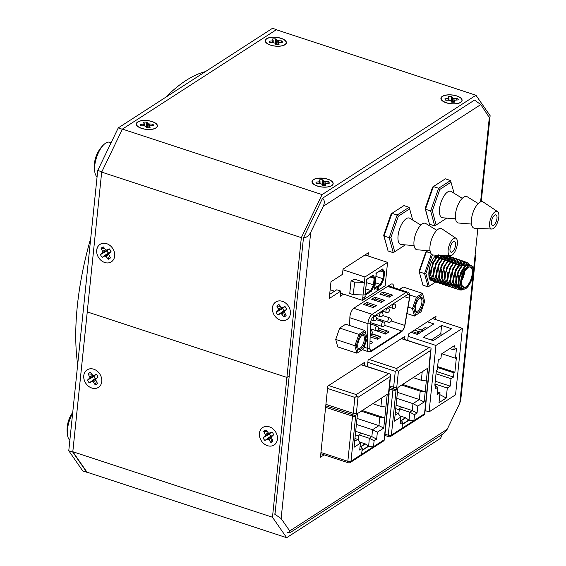 <?xml version="1.0" encoding="UTF-8"?>
<svg xmlns="http://www.w3.org/2000/svg" width="566" height="566" viewBox="0 0 566 566"><rect width="100%" height="100%" fill="white"/><g stroke="black" fill="none" stroke-linecap="round" stroke-linejoin="round"><path stroke-width="0.85" d="M368.02 255.959L368.353 252.776L343.024 269.126L342.487 274.361L330.976 281.79L329.242 298.53L340.753 291.094L336.763 289.785L329.674 294.362M389.719 286.276A6.948 2.915 108.2 0 0 389.684 285.052M322.556 198.284C324.587 199.968 324.827 202.635 323.285 206.279L310.706 232.364L281.132 518.548L289.735 530.958L447.211 429.254L459.79 403.169L460.766 399.851L475.681 255.535M281.132 518.548L274.093 513.737M287.188 532.62L289.912 532.783L289.735 530.958M310.706 232.364C308.788 235.888 306.39 237.692 303.51 237.77M289.912 532.783L443.475 433.62L447.211 429.254M474.598 100.097L480.767 104.583L489.859 118.308L481.242 201.708L490.135 115.712L475.949 95.251L322.082 194.612L301.338 237.628L272.472 517.239L286.658 537.7L440.518 438.339L442.485 434.256M340.753 291.094L340.216 296.322L343.583 294.15M349.661 325.521L349.859 317.59A6.948 2.915 108.2 0 1 354.09 308.038L390.788 284.337A6.948 2.915 108.2 0 1 392.372 283.969A6.948 2.915 108.2 0 1 393.717 287.585M324.134 454.852L320.448 457.236L327.799 386.104L364.638 362.318L364.299 365.572M367.419 366.591L368.091 360.089L404.931 336.296L404.605 339.444M407.718 340.463L408.383 334.067L436.011 316.224L435.664 319.571M87.263 311.923L72.816 451.725L87.001 472.185L286.658 537.7M274.991 514.077L289.219 375.951L286.92 377.437M461.226 395.393L475.709 255.521M72.816 451.725L272.472 517.239M91.65 387.986A10.414 8.398 57.1 0 1 83.768 375.661A10.414 8.398 57.1 0 1 93.885 369.251M269.324 426.821A10.414 8.398 57.1 0 1 277.439 439.216A10.414 8.398 57.1 0 1 267.527 445.697M101.703 172.078L122.419 129.112M276.3 29.736L276.675 29.857M86.994 472.178L82.799 470.997L68.769 450.769L97.741 170.444L101.731 171.76M87.249 311.923L72.766 452.078L86.789 472.313M77.676 364.589A184.028 77.188 -71.8 0 1 90.73 238.293M165.852 97.175A184.028 77.188 -71.8 0 1 205.444 71.606M122.242 129.225L118.252 127.916L272.508 28.3L276.498 29.609M72.766 452.078L68.769 450.769M118.252 127.916L97.741 170.444M408.072 307.105L412.458 308.541L414.475 316.026L421.076 311.76L424.691 301.423L422.852 294.603L417.397 298.126L413.788 308.463L415.628 315.276M406.961 313.557L414.475 316.026L421.076 311.76M409.685 294.985L416.42 297.2L412.458 308.541L413.788 308.463M422.852 294.603L422.406 293.337L403.233 287.047L399.469 289.474M422.406 293.337L416.42 297.2L417.397 298.126M415.345 307.451A7.825 3.283 108.2 0 0 415.635 311.059A7.825 3.283 108.2 0 0 422.356 305.965A7.825 3.283 108.2 0 0 419.958 297.879A7.825 3.283 108.2 0 0 415.345 307.451M415.465 310.508A6.898 2.894 108.2 0 0 416.286 311.236A6.898 2.894 108.2 0 0 421.189 305.583A6.898 2.894 108.2 0 0 420.588 298.126A6.898 2.894 108.2 0 0 419.498 298.218M391.177 320.964L404.732 325.415A1.854 0.559 -170.2 0 0 404.959 325.202L409.628 298.056A1.854 0.559 -170.2 0 1 409.402 298.261A5.094 2.137 108.2 0 0 408.546 294.405A5.094 2.137 108.2 0 0 407.435 294.638L373.546 316.528A5.094 2.137 108.2 0 0 370.497 323.391L369.824 347.956A5.094 2.137 108.2 0 0 370.808 350.531A5.094 2.137 108.2 0 0 371.926 350.297L401.818 330.997A5.094 2.137 108.2 0 0 404.732 325.415L409.402 298.261L404.379 296.612M374.31 316.033L375.053 316.274A2.314 0.969 -71.8 0 0 374.607 316.344L374.084 316.175M371.239 319.896L373.61 320.674A2.314 0.969 -71.8 0 1 373.256 318.757A2.314 0.969 -71.8 0 1 374.487 316.422L373.97 316.252M380.692 311.916L381.427 312.156A2.314 0.969 -71.8 0 0 380.982 312.227L380.465 312.057M375.69 315.142L379.984 316.557A2.314 0.969 -71.8 0 1 379.63 314.639A2.314 0.969 -71.8 0 1 380.868 312.305L380.352 312.135M387.066 307.798L387.809 308.038A2.314 0.969 -71.8 0 0 387.363 308.109L386.84 307.939M382.064 311.024L386.366 312.439A2.314 0.969 -71.8 0 1 386.005 310.522A2.314 0.969 -71.8 0 1 387.243 308.187L386.727 308.017M393.448 303.673L394.184 303.921A2.314 0.969 -71.8 0 0 393.738 303.992L393.221 303.822M388.439 306.906L392.74 308.321A2.314 0.969 -71.8 0 1 392.387 306.404A2.314 0.969 -71.8 0 1 393.625 304.069L393.101 303.9M370.553 322.641L381.951 326.377A2.314 0.969 -71.8 0 1 381.604 324.403A2.314 0.969 -71.8 0 1 382.885 322.089A2.314 0.969 -71.8 0 1 383.394 321.976L376.319 319.663M376.645 318.425L388.326 322.259A2.314 0.969 -71.8 0 1 387.979 320.285A2.314 0.969 -71.8 0 1 389.267 317.972A2.314 0.969 -71.8 0 1 389.769 317.859L382.701 315.538M370.008 341.199L372.937 342.253L369.931 344.199M371.685 333.905L380.996 337.046L377.543 339.275L370.129 336.848M378.067 329.787L379.744 328.697L388.099 331.223L389.054 331.846L385.602 334.074L375.866 330.572M378.902 336.275L377.041 337.47L377.543 339.275M386.96 331.068L385.099 332.27L385.602 334.074M379.744 328.697L379.411 328.372L378.541 328.832M379.751 294.051L389.309 297.192L379.751 294.051L382.956 291.985L383.458 293.789L390.165 295.99M382.163 294.624L383.458 293.789M382.956 291.985L392.514 295.119L388.87 296.825M363.634 304.458L373.192 307.6L363.634 304.458L366.846 302.393L367.341 304.197L374.055 306.397M366.046 305.032L367.341 304.197M366.846 302.393L376.397 305.527L372.753 307.239M371.692 299.258L381.251 302.393L371.692 299.258L374.904 297.185L375.4 298.99L382.107 301.197M374.105 299.831L375.4 298.99M374.904 297.185L384.455 300.32L380.812 302.032M325.917 404.357L353.226 413.322A2.314 0.969 5.9 0 0 356.375 413.237L358.016 397.332L390.25 376.517L390.653 375.138L390.632 374.324L389.889 373.963L360.903 364.73M356.375 413.237A4.627 1.939 -71.8 0 1 355.653 416.038L352.866 414.729A2.314 0.969 -71.8 0 0 353.226 413.322L354.868 397.424L356.771 396.193L356.233 394.587L328.669 385.545M389.542 385.892L393.632 387.229A2.314 0.969 5.9 0 0 396.78 387.144L398.422 371.239L430.655 350.425L431.059 349.045L431.037 348.231L430.294 347.871L401.308 338.638M396.78 387.144A4.627 1.939 -71.8 0 1 396.058 389.946L393.271 388.63A2.314 0.969 -71.8 0 0 393.632 387.229L395.273 371.331L397.176 370.093L396.639 368.494L369.074 359.452M361.617 454.357L384.137 439.817A2.314 1.868 57.1 0 1 383.394 441.105L350.241 462.521A2.314 1.868 -122.9 0 0 350.984 461.226L361.617 454.357L362.233 448.421L360.153 445.654M358.016 397.332L356.771 396.193M402.023 428.264L424.542 413.725A2.314 1.868 57.1 0 1 423.8 415.012L390.646 436.421A2.314 1.868 -122.9 0 0 391.389 435.134L402.023 428.264L402.638 422.328L400.558 419.562M398.422 371.239L397.176 370.093M340.541 293.153L362.523 300.369L385.156 285.752L387.568 262.369L364.971 254.955M362.014 450.543L368.664 446.249L373.468 446.892M362.233 448.421L359.7 450.055L360.415 443.15L354.04 447.267L357.521 413.548L387.222 394.368L383.734 428.087L377.359 432.205L376.645 439.11L374.112 440.744L373.496 446.687M368.664 446.249L369.315 438.275L374.112 440.744M389.047 393.936A2.314 0.969 -174.1 0 1 389.111 394.212A2.314 0.969 -174.1 0 1 388.807 394.629A2.314 1.896 -22.9 0 0 388.941 393.08L390.653 375.138M402.419 424.45L409.069 420.156L413.873 420.8M402.638 422.328L400.105 423.962L400.82 417.057L394.445 421.175L397.926 387.455L427.627 368.275L424.146 401.994L417.765 406.112L417.05 413.017L414.517 414.652L413.909 420.595M409.069 420.156L409.72 412.182L414.517 414.652M429.452 367.843A2.314 0.969 -174.1 0 1 429.516 368.119A2.314 0.969 -174.1 0 1 429.212 368.537A2.314 1.896 -22.9 0 0 429.346 366.987L431.059 349.045M425.13 410.598L429.078 411.892L455.559 394.792L462.422 328.351L432.459 318.524M429.078 411.892L435.947 345.451L408.15 336.331M436.025 373.779L450.989 378.689L450.218 386.139L447.282 388.028L446.256 397.997L439.004 402.681L440.03 392.712L437.094 394.608L437.865 387.165L435.579 386.415M435.254 381.229L450.218 386.139M330.155 289.742L334.577 291.193M362.523 300.369L364.936 276.986L387.568 262.369M365.643 296.308L363.832 297.475L363.98 298.494L365.643 296.308M378.421 289.764L378.866 287.167L378.477 289.219L377.706 287.988L376.949 289.368L377.083 290.5L377.515 288.427L378.421 289.764M364.936 276.986L342.961 269.777M368.494 446.213A0.927 0.743 57.1 0 1 368.374 446.135L365.325 443.935A0.927 0.743 57.1 0 0 365.063 443.801L359.544 441.989M360.415 443.15L357.599 439.4L354.656 441.303M372.775 403.7L380.932 406.374L385.913 407.046M380.932 406.374L381.809 397.863M362.219 410.513L384.788 417.92L379.807 417.248L378.937 425.618L383.734 428.087M355.681 431.334L361.469 433.231L358.936 434.872L369.315 438.275L371.848 436.641L372.562 429.736L378.937 425.618L357.019 418.423M356.396 424.429L372.562 429.736L377.359 432.205M361.469 433.231L371.848 436.641L376.645 439.11M358.936 434.872L358.391 440.1L358.03 439.98M408.9 420.121A0.927 0.743 57.1 0 1 408.779 420.043L405.73 417.842A0.927 0.743 57.1 0 0 405.475 417.708L399.95 415.897M400.82 417.057L398.004 413.307L395.061 415.211M413.18 377.607L421.337 380.281L426.318 380.953M421.337 380.281L422.215 371.77M402.624 384.42L425.193 391.828L420.213 391.156L419.342 399.525L424.146 401.994M396.087 405.242L401.874 407.138L399.341 408.779L409.72 412.182L412.253 410.548L412.968 403.643L419.342 399.525L397.424 392.33M396.801 398.337L412.968 403.643L417.765 406.112M401.874 407.138L412.253 410.548L417.05 413.017M399.341 408.779L398.797 414.008L398.436 413.887M462.422 328.351L435.947 345.451M427.394 321.792L433.797 323.894L417.453 334.449L411.043 332.348M423.205 337.35L441.622 325.45L451.604 328.726L433.188 340.626L423.205 337.35M437.865 387.165L435.332 388.8L435.763 384.618L434.844 385.213L436.358 370.567L437.277 369.973L438.317 359.926L440.964 358.221L441.395 354.033L454.293 345.713L453.854 349.894L456.507 348.182L455.467 358.228L456.387 357.634L454.873 372.272L453.953 372.867L453.522 377.055L450.989 378.689M416.746 332.985L417.637 332.412L419.604 333.056M414.503 330.112L418.897 331.598L419.979 330.898L421.953 331.542M437.384 391.849L440.03 392.712M446.256 397.997L439.832 394.636M434.971 383.989L447.282 388.028M436.273 371.395L453.522 377.055M364.377 282.406L354.486 279.158L351.054 280.934L354.599 282.101L364.377 282.406M351.054 280.934L349.753 293.478L353.304 294.645L363.082 294.943M353.304 294.645L354.599 282.101M366.4 279.47L373.058 275.168L375.06 278.062L374.331 285.13L371.395 291.214L365.035 295.325L366.697 279.271M364.858 294.348L365.035 295.325L364.858 294.348M372.414 275.812L374.154 278.323L373.475 284.917L370.765 290.535L371.395 291.214M366.421 282.604L374.331 285.13M370.419 277.099L374.154 278.323L375.06 278.062M372.308 275.656L373.058 275.168M375.93 273.314L382.588 269.013L384.59 271.906L383.861 278.974L380.932 285.059L374.572 289.162L376.227 273.116M374.395 288.193L374.572 289.162L374.395 288.193M381.944 269.649L383.691 272.168L383.005 278.755L380.302 284.373L380.932 285.059M375.958 276.441L383.861 278.974M379.949 270.944L383.691 272.168L384.59 271.906M381.838 269.501L382.588 269.013M364.285 298.296L363.931 298.176M363.811 297.702L365.254 296.563M365.579 296.902L365.226 296.789M378.477 289.219L377.515 288.044M376.914 290.011L377.267 290.125M355.335 434.745L358.83 435.891M354.939 438.53L357.599 439.4M361.228 411.157L379.807 417.248M395.74 408.652L399.235 409.798M395.344 412.437L398.004 413.307M401.634 385.064L420.213 391.156M427.132 328.195L425.165 327.551L421.394 329.978M431.221 339.975L440.758 333.82L441.622 325.45M440.758 333.82L442.718 334.464M449.85 348.578L453.854 349.894M441.834 353.75L455.467 358.228M437.624 366.612L454.873 372.272M453.953 372.867L437.539 367.483M434.936 384.342L435.763 384.618M365.233 294.101L370.765 290.535L365.77 288.893M374.77 287.945L380.302 284.373L375.308 282.738M428.023 250.667L426.403 251.721L430.768 253.151M431.37 254.07L424.55 273.59L419.356 271.885L426.403 251.721L425.788 252.118L419.088 271.284L422.943 285.186L428.137 286.891L435.947 281.847L428.137 286.891L424.55 273.59L425.88 273.512L429.29 286.148M446.029 260.268L445.732 259.157M445.668 258.924L444.975 256.348M444.933 256.186L444.763 255.549M436.046 255.577L436.308 257.077A14.122 5.922 108.2 0 0 436.096 255.167A14.122 5.922 108.2 0 0 429.481 278.033A14.122 5.922 108.2 0 0 432.735 280.51M429.24 276.42A14.122 5.922 108.2 0 0 430.294 275.274M422.943 285.186L419.088 271.284M432.403 254.849L425.88 273.512M437.638 280.757L439.577 279.088M443.107 259.313A14.122 5.922 108.2 0 0 443.001 258.131M442.966 257.87A14.122 5.922 108.2 0 0 442.272 255.436M435.013 279.505A14.122 5.922 108.2 0 0 436.662 277.991M436.414 281.543L437.497 280.849M436.577 256.943A13.195 5.533 108.2 0 0 436.23 255.167M429.106 276.71A13.195 5.533 108.2 0 0 430.57 275.366M441.791 258.881A13.195 5.533 108.2 0 0 441.176 256.186L441.947 258.931M440.433 255.358L441.077 256.023A13.195 5.533 108.2 0 0 440.744 255.372M429.304 277.51A13.195 5.533 108.2 0 0 431.073 279.257A13.195 5.533 108.2 0 0 432.028 279.371M432.877 279.187A13.195 5.533 108.2 0 0 434.221 278.465M435.113 277.729A13.195 5.533 108.2 0 0 435.756 277.071M388.064 250.979L393.25 252.684L405.327 244.88L393.25 252.684L389.217 237.72L384.024 236.015L388.064 250.979L383.691 235.258L384.024 236.015L391.955 213.325L397.141 215.03L389.217 237.72L390.88 237.614L394.693 251.75M383.691 235.258L391.177 213.828L403.919 205.6L409.105 207.305L409.664 208.889L398.365 216.184L390.88 237.614M412.671 220.04L409.664 208.889M409.105 207.305L397.141 215.03L398.365 216.184M462.196 278.147A9.587 4.019 108.2 0 0 463.674 273.654A9.587 4.019 -71.8 0 1 462.196 278.147A9.587 4.019 108.2 0 0 463.674 273.654A9.587 4.019 -71.8 0 1 462.196 278.147A9.587 4.019 108.2 0 0 463.674 273.654A9.587 4.019 -71.8 0 1 462.196 278.147M460.031 288.462L458.729 289.007C456.507 289.537 454.951 288.32 454.059 285.356L454.257 285.42C456.154 281.826 456.422 277.757 455.085 273.208L455.963 270.067L461.106 262.235L462.677 261.336L464.346 261.266L465.592 262.228L462.677 261.336L464.552 261.336L465.712 262.192L462.882 261.4L465.712 262.192M458.333 289.092L456.812 288.993L454.257 285.42C456.154 281.826 456.422 277.757 455.085 273.208C457.172 266.798 459.769 262.857 462.882 261.4L465.592 262.228M460.137 288.582L458.934 289.077C456.705 289.601 455.149 288.384 454.257 285.42C456.154 281.826 456.422 277.757 455.085 273.208L454.887 273.145C453.012 276.739 452.736 280.814 454.059 285.356L457.017 289.056L458.418 289.176M463.526 289.162L461.75 289.997L457.08 286.346C458.969 282.752 459.245 278.677 457.908 274.135L457.703 274.064C455.828 277.665 455.552 281.741 456.875 286.283L461.75 289.997L463.526 289.162L461.75 289.997L459.833 289.983L457.08 286.346C458.969 282.752 459.245 278.677 457.908 274.135L457.703 274.064C455.828 277.665 455.552 281.741 456.875 286.283L461.552 289.934L463.264 289.134L461.552 289.934L459.627 289.919L457.08 286.346C458.969 282.752 459.245 278.677 457.908 274.135L458.778 270.987L463.922 263.162L465.493 262.256L467.162 262.192L468.598 263.452L465.493 262.256L467.367 262.256L468.754 263.438L465.698 262.327L468.754 263.438M457.293 287.493L455.913 288.08C453.691 288.61 452.128 287.394 451.243 284.429L451.442 284.5C453.331 280.906 453.607 276.831 452.269 272.281L453.147 269.14L458.29 261.315L459.861 260.41L461.531 260.346L462.769 261.301L459.861 260.41L461.736 260.41L462.896 261.266L460.059 260.473L462.896 261.266M455.517 288.172L453.996 288.066L451.442 284.5C453.331 280.906 453.607 276.831 452.269 272.281C454.357 265.871 456.953 261.938 460.059 260.473L462.769 261.301M457.356 287.634L456.118 288.151C453.89 288.674 452.333 287.457 451.442 284.5C453.331 280.906 453.607 276.831 452.269 272.281L452.071 272.218C450.196 275.819 449.92 279.887 451.243 284.429L454.194 288.136L455.602 288.25M465.662 262.334L466.455 264.329M458.998 286.205L457.434 287.408M465.79 262.291L466.568 264.032M459.054 286.41L457.498 287.556M454.477 286.566L453.097 287.16C450.869 287.684 449.312 286.467 448.421 283.509L448.626 283.573C450.515 279.979 450.791 275.911 449.454 271.362L450.331 268.213L455.474 260.388L457.038 259.483L458.715 259.419L459.953 260.374L457.038 259.483L458.913 259.483L460.08 260.339L457.243 259.553L460.08 260.339M452.701 287.245L451.173 287.146L448.626 283.573C450.515 279.979 450.791 275.911 449.454 271.362C451.541 264.945 454.137 261.011 457.243 259.553L459.953 260.374M454.54 286.714L453.302 287.224C451.074 287.754 449.517 286.538 448.626 283.573C450.515 279.979 450.791 275.911 449.454 271.362L449.248 271.291C447.381 274.892 447.105 278.967 448.421 283.509L451.378 287.21L452.786 287.33M462.847 261.407L463.639 263.402M463.681 263.607L463.872 265.008M456.486 284.988L454.618 286.481M462.974 261.365L464.219 264.824M463.844 263.466L464.078 265.079M456.592 285.151L454.682 286.637M451.661 285.646L450.281 286.233C448.053 286.764 446.496 285.547 445.605 282.583L445.81 282.646C447.699 279.052 447.975 274.984 446.638 270.435L447.508 267.293L452.659 259.461L454.222 258.563L455.899 258.492L457.137 259.454L454.222 258.563L456.097 258.563L457.264 259.419L454.427 258.627L457.264 259.419M449.885 286.318L448.357 286.219L445.81 282.646C447.699 279.052 447.975 274.984 446.638 270.435C448.725 264.025 451.321 260.084 454.427 258.627L457.137 259.454M451.725 285.788L450.479 286.304C448.258 286.828 446.701 285.611 445.81 282.646C447.699 279.052 447.975 274.984 446.638 270.435L446.433 270.371C444.558 273.965 444.289 278.04 445.605 282.583L448.562 286.283L449.97 286.403M460.031 260.487L460.823 262.475M460.865 262.681L461.092 264.732M453.699 284.033L451.795 285.561M460.158 260.445L461.403 263.897M461.021 262.539L461.29 264.662M453.755 284.245L452.305 285.434M447.062 285.398L445.541 285.292L442.994 281.726C444.883 278.132 445.159 274.057 443.822 269.508L444.692 266.367L449.836 258.542L451.406 257.636L453.076 257.572L454.321 258.528L451.406 257.636L453.281 257.636L454.441 258.492L451.611 257.7L454.441 258.492M447.147 285.476L445.746 285.363L442.994 281.726C444.883 278.132 445.159 274.057 443.822 269.508C445.902 263.098 448.498 259.164 451.611 257.7L454.321 258.528M457.215 259.561L458.007 261.549M458.05 261.761L458.29 264.294M450.883 283.113L448.98 284.634M448.845 284.719L447.458 285.306C445.237 285.837 443.68 284.62 442.789 281.656L442.994 281.726C444.883 278.132 445.159 274.057 443.822 269.508L443.617 269.444C441.742 273.045 441.466 277.114 442.789 281.656L442.994 281.726C443.878 284.684 445.442 285.901 447.664 285.377C445.442 285.901 443.878 284.684 442.994 281.726M457.342 259.518L458.587 262.978M458.205 261.619L458.488 264.357M450.939 283.318L449.482 284.507M448.909 284.861L447.664 285.377M444.246 284.472L442.725 284.373L440.171 280.8C442.06 277.206 442.336 273.137 440.999 268.588L441.876 265.44L447.02 257.615L448.59 256.709L450.26 256.646L451.505 257.601L448.59 256.709L450.465 256.709L451.626 257.565L448.788 256.78L451.626 257.565M444.331 284.556L442.923 284.436L440.171 280.8C442.06 277.206 442.336 273.137 440.999 268.588C443.086 262.171 445.683 258.238 448.788 256.78L451.505 257.601M454.392 258.634L455.184 260.629L452.489 259.836L455.163 260.65L454.392 258.634L455.184 260.629L452.489 259.836M455.234 260.834L455.467 263.367M448.067 282.186L446.164 283.707M446.022 283.792L444.643 284.387C442.421 284.91 440.864 283.693 439.973 280.736L440.171 280.8C442.06 277.206 442.336 273.137 440.999 268.588L440.801 268.517C438.926 272.119 438.65 276.194 439.973 280.736L440.171 280.8C441.063 283.764 442.619 284.981 444.848 284.45C442.619 284.981 441.063 283.764 440.171 280.8M454.519 258.591L455.764 262.051M455.389 260.693L455.672 263.431M448.123 282.399L446.666 283.587M446.093 283.941L444.848 284.45M441.43 283.545L439.909 283.446L437.355 279.873C439.244 276.279 439.52 272.211 438.183 267.661L439.06 264.52L444.204 256.688L446.468 255.627L445.775 255.79L447.649 255.79L448.81 256.646L445.973 255.853L448.81 256.646M441.515 283.63L440.107 283.509L437.355 279.873C439.244 276.279 439.52 272.211 438.183 267.661C440.27 261.251 442.867 257.311 445.973 255.853L446.468 255.627M451.576 257.714L452.368 259.702M452.411 259.907L452.651 262.44M445.244 281.26L443.348 282.788M443.206 282.873L441.827 283.46C439.605 283.99 438.042 282.774 437.15 279.809L437.355 279.873C439.244 276.279 439.52 272.211 438.183 267.661L437.978 267.598C436.11 271.192 435.834 275.267 437.15 279.809L437.355 279.873C438.247 282.837 439.803 284.054 442.032 283.531C439.803 284.054 438.247 282.837 437.355 279.873M451.703 257.671L452.949 261.124M452.574 259.766L452.857 262.511M445.3 281.472L443.85 282.66M443.27 283.014L442.032 283.531M438.615 282.625L437.086 282.519L434.539 278.953C436.428 275.359 436.704 271.284 435.367 266.735L436.245 263.593L441.855 255.422L436.245 263.593L435.162 266.671C433.294 270.272 433.018 274.34 434.334 278.882L434.539 278.953C436.428 275.359 436.704 271.284 435.367 266.735L436.443 263.657L442.145 255.436L436.443 263.657L435.162 266.671C433.294 270.272 433.018 274.34 434.334 278.882L434.539 278.953C436.428 275.359 436.704 271.284 435.367 266.735L436.443 263.657L442.145 255.436M438.7 282.703L437.292 282.59L434.539 278.953C435.431 281.91 436.987 283.127 439.216 282.604C436.987 283.127 435.431 281.91 434.539 278.953M447.218 255.662L448.682 256.681M448.76 256.787L449.553 258.775M449.595 258.987L449.836 261.52M442.428 280.34L440.532 281.861M440.39 281.946L439.011 282.533C436.782 283.064 435.226 281.847 434.334 278.882L433.613 275.868L435.487 263.784L440.659 256.412L435.487 263.784L433.613 275.868L433.874 277.191M448.888 256.745L449.708 258.648M449.758 258.846L450.041 261.584M442.485 280.545L441.034 281.734M440.454 282.087L439.216 282.604M435.799 281.698L434.271 281.599L431.724 278.026C433.613 274.432 433.889 270.364 432.551 265.815L433.422 262.666L438.091 255.252L433.422 262.666L432.346 265.744C430.471 269.345 430.195 273.42 431.518 277.963L431.724 278.026C433.613 274.432 433.889 270.364 432.551 265.815L433.627 262.737L438.353 255.266L439.124 258.004M435.884 281.783L434.476 281.663L431.724 278.026C433.613 274.432 433.889 270.364 432.551 265.815L432.346 265.744C430.471 269.345 430.195 273.42 431.518 277.963L431.724 278.026C432.615 280.991 434.172 282.208 436.393 281.677C434.172 282.208 432.615 280.991 431.724 278.026M445.944 255.86L446.737 257.855M446.779 258.061L447.02 260.593M439.612 279.413L437.709 280.934M437.575 281.019L436.195 281.613C433.966 282.137 432.41 280.92 431.518 277.963C432.41 280.92 433.966 282.137 436.195 281.613L437.575 281.019L436.195 281.613M446.072 255.818L447.317 259.278M446.935 257.919L447.218 260.657M437.872 280.474L440.221 279.257M432.976 280.771L431.455 280.672L433.061 280.856M443.44 255.492L443.921 256.929M443.963 257.134L444.204 259.667M436.796 278.486L434.893 280.014M434.752 280.099L433.372 280.686M443.61 255.499L444.501 258.351M444.119 256.992L444.402 259.737M436.853 278.698L437.405 278.33M435.686 255.577L435.749 256.893M435.862 255.393L435.954 256.964M457.908 274.135C459.988 267.718 462.585 263.784 465.698 262.327C462.585 263.784 459.988 267.718 457.908 274.135C459.988 267.718 462.585 263.784 465.698 262.327L468.598 263.452M463.292 289.127L459.875 288.257L458.686 282.71A12.7 5.327 -71.8 0 0 462.196 288.78A12.7 5.327 -71.8 0 1 458.686 282.71L459.875 288.257L463.292 289.127L459.875 288.257L458.686 282.71L460.844 272.105L465.691 264.938L460.844 272.105L458.835 281.21L459.153 278.366L466.08 264.612L471.761 265.935L465.351 265.256L459.153 278.366L465.351 265.256L471.761 265.935M459.67 287.945L457.109 286.283M454.463 286.071L456.599 285.186L456.146 283.269L458.028 271.178L463.193 263.813L458.028 271.178L456.146 283.269L456.599 285.186L454.463 286.071L456.599 285.186L456.146 283.269L458.028 271.178L463.193 263.813M463.759 263.537L466.434 264.35M459.04 286.354L457.278 286.997M457.102 287.012L454.293 285.356M458.453 289.07L458.729 289.007C456.507 289.537 454.951 288.32 454.059 285.356L453.331 282.342L455.213 270.251L460.377 262.886L455.213 270.251L453.331 282.342L453.783 284.259L453.331 282.342L455.213 270.251L460.377 262.886M460.943 262.61L463.611 263.423M454.286 286.092L451.477 284.436M451.251 284.457L450.515 281.415L452.39 269.331L457.561 261.959L452.39 269.331L450.515 281.415L450.968 283.333L450.515 281.415L452.39 269.331L457.561 261.959M458.127 261.69L460.795 262.497M453.762 284.274L451.64 285.151M451.47 285.165L448.661 283.509M448.428 283.531L447.699 280.495L449.574 268.404L454.746 261.039L449.574 268.404L447.699 280.495L448.152 282.413L447.699 280.495L449.574 268.404L454.746 261.039M455.312 260.763L457.979 261.57M450.946 283.354L449.135 284.174M448.654 284.238L445.838 282.583M445.612 282.611L444.883 279.569L446.758 267.477L451.923 260.112L446.758 267.477L444.883 279.569L445.329 281.486L444.883 279.569L446.758 267.477L451.923 260.112M448.13 282.427L446.319 283.248M445.838 283.318L443.022 281.663M442.513 280.559L442.06 278.642L443.942 266.558L449.107 259.186L443.942 266.558L442.06 278.642L442.513 280.559L442.06 278.642L443.942 266.558L449.107 259.186M449.673 258.917L452.347 259.723M445.315 281.5L443.503 282.321M443.015 282.392L440.207 280.736M439.697 279.639L439.244 277.722L441.126 265.631L446.291 258.266L441.126 265.631L439.244 277.722L439.697 279.639L439.244 277.722L441.126 265.631L446.291 258.266M446.857 257.99L449.524 258.796M449.623 258.959L450.395 261.704M442.492 280.58L440.688 281.401M440.199 281.465L437.391 279.809M436.881 278.713L436.428 276.795L438.303 264.704L443.475 257.339L438.303 264.704L436.428 276.795L436.881 278.713L436.428 276.795L438.303 264.704L443.475 257.339M444.041 257.063L446.708 257.877M437.384 280.545L434.568 278.889M441.225 256.143L443.893 256.95M436.86 278.727L435.049 279.547M434.568 279.618L431.752 277.963M429.417 277.701L431.242 276.866L430.79 274.949L432.672 262.857L437.836 255.492L432.672 262.857L430.79 274.949L431.242 276.866L429.417 277.701L431.242 276.866L430.79 274.949L432.672 262.857L437.836 255.492M432.233 278.628L434.065 277.793L432.233 278.628L434.065 277.793L433.613 275.868L435.487 263.784L440.659 256.412M431.745 278.691L429.375 277.651M428.901 277.099C429.792 280.064 431.356 281.281 433.577 280.757C431.356 281.281 429.792 280.064 428.901 277.099L430.04 266.14M420.828 225.077L409.834 218.292A13.888 5.823 108.2 0 0 409.303 218.037A13.888 5.823 108.2 0 0 399.44 229.421A13.888 5.823 108.2 0 0 400.643 244.434A13.888 5.823 108.2 0 0 401.223 244.547L414.1 245.594M452.114 252.026A5.554 2.328 108.2 0 0 455.297 246.507A5.554 2.328 108.2 0 0 454.498 241.64A5.554 2.328 108.2 0 0 450.55 246.196A5.554 2.328 108.2 0 0 451.038 252.195A5.554 2.328 108.2 0 0 452.114 252.026M451.675 255.422A9.261 3.884 108.2 0 0 456.861 246.748A9.261 3.884 108.2 0 0 456.062 238.321A9.261 3.884 108.2 0 0 449.079 245.708A9.261 3.884 108.2 0 0 450.331 255.797A9.261 3.884 108.2 0 0 451.675 255.422M436.803 230.32L425.809 223.528A13.888 5.823 108.2 0 0 415.409 234.664A13.888 5.823 108.2 0 0 417.192 249.79L430.068 250.837M456.062 238.321L441.862 228.827A13.888 5.823 108.2 0 0 431.384 239.899A13.888 5.823 108.2 0 0 433.259 255.04L450.331 255.797M365.289 331.775L364.844 330.502L345.677 324.212L339.692 328.075L335.73 339.423L354.896 345.713L356.92 353.198L363.521 348.932L367.129 338.595L365.289 331.775L359.842 335.291L356.226 345.628L358.066 352.448M335.73 339.423L337.746 346.908L356.92 353.198L363.521 348.932M339.692 328.075L358.865 334.365L354.896 345.713L356.226 345.628M364.844 330.502L358.865 334.365L359.842 335.291M357.79 344.623A7.825 3.283 108.2 0 0 358.073 348.231A7.825 3.283 108.2 0 0 364.794 343.137A7.825 3.283 108.2 0 0 362.403 335.044A7.825 3.283 108.2 0 0 357.79 344.623M357.91 347.68A6.898 2.894 108.2 0 0 358.731 348.401A6.898 2.894 108.2 0 0 363.627 342.748A6.898 2.894 108.2 0 0 363.032 335.298A6.898 2.894 108.2 0 0 361.943 335.39M454.116 193.275L450.55 180.54L445.357 178.835L433.393 186.561L425.469 209.25L429.502 224.214L434.695 225.919L446.772 218.122M450.55 180.54L438.586 188.266L433.393 186.561L432.622 187.063L425.137 208.493L425.469 209.25L430.655 210.955L434.695 225.919L446.765 218.122M429.502 224.214L425.137 208.493M451.109 182.125L439.81 189.426L432.318 210.856L436.131 224.985M439.81 189.426L438.586 188.266L430.655 210.955L432.318 210.856M462.273 198.312L451.279 191.527A13.888 5.823 108.2 0 0 450.748 191.28A13.888 5.823 108.2 0 0 440.879 202.656A13.888 5.823 108.2 0 0 442.088 217.669A13.888 5.823 108.2 0 0 442.662 217.783L455.538 218.83M493.552 225.261A5.554 2.328 108.2 0 0 496.743 219.742A5.554 2.328 108.2 0 0 495.943 214.882A5.554 2.328 108.2 0 0 491.995 219.431A5.554 2.328 108.2 0 0 492.477 225.438A5.554 2.328 108.2 0 0 493.552 225.261M493.12 228.664A9.261 3.884 108.2 0 0 498.306 219.983A9.261 3.884 108.2 0 0 497.507 211.564A9.261 3.884 108.2 0 0 490.517 218.943A9.261 3.884 108.2 0 0 491.769 229.039A9.261 3.884 108.2 0 0 493.12 228.664M478.249 203.555L467.254 196.77A13.888 5.823 108.2 0 0 456.854 207.899A13.888 5.823 108.2 0 0 458.637 223.025L471.513 224.072M497.507 211.564L483.307 202.062A13.888 5.823 108.2 0 0 472.822 213.141A13.888 5.823 108.2 0 0 474.704 228.275L491.769 229.039M475.949 95.251L276.293 29.736L122.426 129.098L101.682 172.114L87.235 311.916L286.891 377.43L289.198 375.944L303.461 237.876L322.606 198.178L474.563 100.048M101.682 172.114L301.338 237.628M272.416 307.791A10.414 8.398 57.1 0 1 282.37 301.324A10.414 8.398 57.1 0 1 290.386 313.691A10.414 8.398 57.1 0 1 280.425 320.151A10.414 8.398 57.1 0 1 272.416 307.791M96.715 250.137A10.414 8.398 57.1 0 1 106.677 243.67A10.414 8.398 57.1 0 1 114.686 256.037A10.414 8.398 57.1 0 1 104.731 262.504A10.414 8.398 57.1 0 1 96.715 250.137M122.426 129.098L322.082 194.612M266.621 38.7A10.648 4.45 -174.1 0 1 281.09 38.29A10.648 4.45 -174.1 0 1 285.002 44.721A10.648 4.45 -174.1 0 1 284.988 44.728A10.648 4.45 -174.1 0 1 275.338 46.136A10.648 4.45 -174.1 0 1 266.19 42.775A10.648 4.45 -174.1 0 1 266.621 38.7M442.322 96.354A10.648 4.45 -174.1 0 1 456.79 95.944A10.648 4.45 -174.1 0 1 460.696 102.375A10.648 4.45 -174.1 0 1 460.689 102.382A10.648 4.45 -174.1 0 1 451.031 103.79A10.648 4.45 -174.1 0 1 441.89 100.43A10.648 4.45 -174.1 0 1 442.322 96.354M137.687 121.966A10.648 4.45 -174.1 0 1 152.162 121.556A10.648 4.45 -174.1 0 1 156.067 127.98A10.648 4.45 -174.1 0 1 156.06 127.987A10.648 4.45 -174.1 0 1 146.403 129.402A10.648 4.45 -174.1 0 1 137.255 126.041A10.648 4.45 -174.1 0 1 137.687 121.966M313.387 179.613A10.648 4.45 -174.1 0 1 327.856 179.203A10.648 4.45 -174.1 0 1 331.768 185.634A10.648 4.45 -174.1 0 1 331.754 185.641A10.648 4.45 -174.1 0 1 322.104 187.056A10.648 4.45 -174.1 0 1 312.956 183.688A10.648 4.45 -174.1 0 1 313.387 179.613M83.796 375.675A10.414 8.398 -122.9 0 0 88.438 386.182A10.414 8.398 -122.9 0 0 98.434 387.37A10.414 8.398 -122.9 0 0 99.835 374.069A10.414 8.398 -122.9 0 0 87.129 369.874A10.414 8.398 -122.9 0 0 83.796 375.675M91.628 381.59L89.272 382.857A6.714 5.412 57.1 0 1 87.489 380.104L90.008 377.713L88.133 373.878A6.714 5.412 57.1 0 1 90.348 372.442L93.086 375.711L96.291 374.388A6.714 5.412 57.1 0 1 98.074 377.14L95.562 379.531L97.43 383.366A6.714 5.412 57.1 0 1 95.215 384.802L93.27 382.128L91.628 381.59L95.513 378.293L96.609 378.194M89.272 382.857L95.513 378.293M92.484 381.534L96.517 378.102M93.27 382.128L95.682 380.076M96.354 381.491L95.215 384.802M95.958 378.781L97.989 376.935M93.935 375.654L96.461 374.565M88.133 373.878L91.628 374.197M89.782 376.751L92.654 375.385M90.008 377.713L94.791 375.435L94.211 376.277L87.489 380.104M89.605 378.463L94.211 376.277M94.083 376.369A2.943 2.37 -122.9 0 0 95.378 378.371M69.859 440.27A18.515 7.768 -71.8 0 1 67.694 436.018A18.515 7.768 -71.8 0 1 72.639 413.336M97.076 176.847A18.515 7.768 -71.8 0 1 94.918 172.602A18.515 7.768 -71.8 0 1 104.229 144.231A18.515 7.768 -71.8 0 1 109.712 142.257L111.113 142.717M259.419 433.301A10.414 8.398 -122.9 0 0 264.053 443.815A10.414 8.398 -122.9 0 0 274.05 444.996A10.414 8.398 -122.9 0 0 275.451 431.695A10.414 8.398 -122.9 0 0 262.751 427.5A10.414 8.398 -122.9 0 0 259.419 433.301M267.251 439.216L264.888 440.482A6.714 5.412 57.1 0 1 263.112 437.73L265.624 435.339L263.756 431.504A6.714 5.412 57.1 0 1 265.963 430.068L268.701 433.337L271.913 432.021A6.714 5.412 57.1 0 1 273.689 434.766L271.178 437.157L273.045 440.992A6.714 5.412 57.1 0 1 270.838 442.428L268.885 439.754L267.251 439.216L271.135 435.919L272.225 435.82M264.888 440.482L271.135 435.919M268.1 439.159L272.14 435.728M268.885 439.754L271.305 437.702M271.977 439.117L270.838 442.428M271.581 436.407L273.604 434.561M269.55 433.28L272.076 432.191M263.756 431.504L267.244 431.823M265.397 434.377L268.27 433.011M265.624 435.339L270.414 433.061L269.833 433.903L263.112 437.73M265.221 436.096L269.833 433.903M269.699 433.995A2.943 2.37 -122.9 0 0 271.001 435.997M106.627 243.656A10.414 8.398 -122.9 0 0 100.104 244.356A10.414 8.398 -122.9 0 0 96.772 250.158M104.604 256.073L102.241 257.332A6.714 5.412 57.1 0 1 100.465 254.587L102.977 252.195L101.109 248.361A6.714 5.412 57.1 0 1 103.323 246.925L106.054 250.193L109.266 248.87A6.714 5.412 57.1 0 1 111.042 251.622L108.531 254.014L110.398 257.848A6.714 5.412 57.1 0 1 108.191 259.285L106.238 256.61L104.604 256.073L108.488 252.769L109.578 252.669M102.241 257.332L108.488 252.769M105.453 256.016L109.493 252.585M106.238 256.61L108.658 254.551M109.33 255.974L108.191 259.285M108.934 253.257L110.957 251.417M106.91 250.137L109.429 249.047M101.109 248.361L104.597 248.679M102.75 251.233L105.623 249.868M102.977 252.195L107.766 249.917L107.186 250.759L100.465 254.587M102.573 252.945L107.186 250.759M107.052 250.851A2.943 2.37 -122.9 0 0 108.354 252.853M282.321 301.31A10.414 8.398 -122.9 0 0 275.798 302.003A10.414 8.398 -122.9 0 0 272.465 307.805M280.297 313.727L277.941 314.986A6.714 5.412 57.1 0 1 276.158 312.241L278.677 309.843L276.802 306.015A6.714 5.412 57.1 0 1 279.017 304.572L281.755 307.847L284.96 306.524A6.714 5.412 57.1 0 1 286.743 309.277L284.231 311.668L286.099 315.503A6.714 5.412 57.1 0 1 283.884 316.939L281.939 314.264L280.297 313.727L284.182 310.423L285.278 310.324M277.941 314.986L284.182 310.423M281.153 313.663L285.186 310.239M281.939 314.264L284.351 312.206M285.023 313.628L283.884 316.939M284.627 310.911L286.658 309.064M282.604 307.791L285.123 306.701M276.802 306.015L280.297 306.333M278.451 308.887L281.323 307.522M278.677 309.843L283.46 307.571L282.88 308.413L276.158 312.241M278.274 310.6L282.88 308.413M282.752 308.505A2.943 2.37 -122.9 0 0 284.047 310.508M313.642 179.698A10.414 4.351 5.9 0 0 312.262 181.573A10.414 4.351 5.9 0 0 322.174 186.971A10.414 4.351 5.9 0 0 332.985 183.717A10.414 4.351 5.9 0 0 325.521 178.693A10.414 4.351 5.9 0 0 313.642 179.698M320.023 183.525L316.783 183.518A6.714 2.802 -174.1 0 1 316.061 182.613A6.714 2.802 -174.1 0 1 315.941 182.125L319.847 181.736L319.365 179.91A6.714 2.802 -174.1 0 1 322.514 179.818L324.226 181.608L328.464 181.771A6.714 2.802 -174.1 0 1 329.306 183.172L325.4 183.554L325.882 185.386A6.714 2.802 -174.1 0 1 322.733 185.471L321.658 184.063L320.023 183.525L320.009 181.325M325.238 183.964L324.891 185.485M328.464 181.771L327.572 183.271M325.224 181.764L324.608 185.506M324.226 181.608L323.589 185.514M323.589 181.226L322.889 185.485M322.422 185.068L322.514 179.818M319.847 181.736L319.868 183.525M319.061 181.934L319.082 183.525M316.38 183.115L315.941 182.125M137.863 122.015A10.414 4.351 5.9 0 0 136.484 123.897A10.414 4.351 5.9 0 0 146.396 129.296A10.414 4.351 5.9 0 0 157.207 126.034A10.414 4.351 5.9 0 0 149.742 121.018A10.414 4.351 5.9 0 0 137.863 122.015M144.245 125.85L141.012 125.843A6.714 2.802 -174.1 0 1 140.283 124.937A6.714 2.802 -174.1 0 1 140.163 124.442L144.068 124.053L143.594 122.228A6.714 2.802 -174.1 0 1 146.743 122.143L148.448 123.933L152.686 124.088A6.714 2.802 -174.1 0 1 153.528 125.489L149.622 125.878L150.103 127.704A6.714 2.802 -174.1 0 1 146.955 127.789L145.886 126.388L144.245 125.85L144.231 123.65M149.466 126.282L149.113 127.81M152.686 124.088L151.794 125.595M149.445 124.088L148.837 127.824M148.448 123.933L147.811 127.838M147.811 123.551L147.11 127.803M146.644 127.385L146.743 122.143M144.068 124.053L144.089 125.85M143.283 124.258L143.304 125.843M140.601 125.44L140.163 124.442M442.619 96.404A10.414 4.351 5.9 0 0 441.239 98.286A10.414 4.351 5.9 0 0 451.152 103.684A10.414 4.351 5.9 0 0 461.962 100.423A10.414 4.351 5.9 0 0 454.498 95.406A10.414 4.351 5.9 0 0 442.619 96.404M449.001 100.239L445.767 100.232A6.714 2.802 -174.1 0 1 445.039 99.326A6.714 2.802 -174.1 0 1 444.918 98.831L448.824 98.442L448.343 96.616A6.714 2.802 -174.1 0 1 451.491 96.531L453.203 98.321L457.441 98.477A6.714 2.802 -174.1 0 1 458.283 99.878L454.378 100.267L454.859 102.092A6.714 2.802 -174.1 0 1 451.71 102.177L450.642 100.776L449.001 100.239L448.987 98.038M454.215 100.67L453.868 102.198M457.441 98.477L456.55 99.984M454.201 98.47L453.585 102.213M453.203 98.321L452.567 102.227M452.567 97.939L451.866 102.191M451.399 101.774L451.491 96.531M448.824 98.442L448.845 100.239M448.039 98.647L448.06 100.232M445.357 99.828L444.918 98.831M266.812 38.785A10.414 4.351 5.9 0 0 265.433 40.66A10.414 4.351 5.9 0 0 275.345 46.065A10.414 4.351 5.9 0 0 286.155 42.804A10.414 4.351 5.9 0 0 278.691 37.78A10.414 4.351 5.9 0 0 266.812 38.785M273.194 42.613L269.961 42.606A6.714 2.802 -174.1 0 1 269.232 41.7A6.714 2.802 -174.1 0 1 269.112 41.212L273.017 40.823L272.536 38.997A6.714 2.802 -174.1 0 1 275.684 38.905L277.397 40.702L281.635 40.858A6.714 2.802 -174.1 0 1 282.476 42.259L278.571 42.648L279.052 44.473A6.714 2.802 -174.1 0 1 275.904 44.558L274.835 43.15L273.194 42.613L273.18 40.412M278.408 43.051L278.062 44.58M281.635 40.858L280.743 42.358M278.394 40.851L277.779 44.594M277.397 40.702L276.76 44.601M276.76 40.313L276.059 44.572M275.592 44.155L275.684 38.905M273.017 40.823L273.038 42.613M272.232 41.028L272.253 42.613M269.55 42.202L269.112 41.212M434.532 256.907L436.202 257.452L434.532 256.907M436.407 257.523L439.018 258.379L436.407 257.523M439.223 258.443L441.841 259.306L439.223 258.443M442.039 259.37L444.657 260.226L442.039 259.37M444.855 260.296L447.473 261.152L444.855 260.296M447.678 261.216L450.288 262.079L447.678 261.216M450.494 262.143L453.104 262.999L450.494 262.143M453.309 263.07L455.927 263.926L453.309 263.07M456.125 263.989L458.743 264.853L456.125 263.989M458.948 264.916L460.08 265.291L458.948 264.916M464.615 289.042A12.466 5.228 -71.8 0 1 463.052 289.063A12.466 5.228 -71.8 0 1 461.467 277.29A12.466 5.228 -71.8 0 1 469.264 265.397L467.643 264.86A12.466 5.228 108.2 0 0 459.606 277.743A12.466 5.228 108.2 0 0 462.295 288.632A12.466 5.228 108.2 0 1 459.606 277.743A12.466 5.228 108.2 0 1 467.643 264.86L469.426 265.687A12.233 5.129 108.2 0 0 461.389 279.031A12.233 5.129 108.2 0 0 464.863 288.879A12.233 5.129 108.2 0 0 472.893 275.536A12.233 5.129 108.2 0 0 469.426 265.687A12.233 5.129 108.2 0 0 461.389 279.031A12.233 5.129 108.2 0 0 464.863 288.879L464.615 289.042A12.466 5.228 -71.8 0 1 461.078 278.996A12.466 5.228 -71.8 0 1 469.264 265.397L469.426 265.687A12.233 5.129 108.2 0 0 461.389 279.031A12.233 5.129 108.2 0 0 464.863 288.879L464.615 289.042A12.466 5.228 -71.8 0 1 461.078 278.996A12.466 5.228 -71.8 0 1 469.264 265.397A12.466 5.228 -71.8 0 1 470.827 265.376L469.207 264.838A12.466 5.228 108.2 0 0 467.643 264.86A12.466 5.228 108.2 0 1 469.964 265.27A12.466 5.228 108.2 0 0 467.643 264.86L467.488 264.577A12.7 5.327 -71.8 0 1 469.971 265.093A12.7 5.327 -71.8 0 0 467.488 264.577A12.7 5.327 -71.8 0 1 469.971 265.093M462.089 285.667A10.641 4.464 108.2 0 0 463.625 287.33C460.83 288.073 460.243 272.253 469.037 267.124L469.172 266.968A10.874 4.563 -71.8 0 1 472.263 275.727A10.874 4.563 -71.8 0 1 465.118 287.599A10.874 4.563 -71.8 0 1 462.026 278.84A10.874 4.563 -71.8 0 1 469.172 266.968A10.874 4.563 -71.8 0 1 472.263 275.727A10.874 4.563 -71.8 0 1 465.118 287.599A10.874 4.563 -71.8 0 1 462.026 278.84A10.874 4.563 -71.8 0 1 469.172 266.968A10.874 4.563 -71.8 0 1 472.263 275.727A10.874 4.563 -71.8 0 1 465.118 287.599A10.874 4.563 -71.8 0 1 462.026 278.84A10.874 4.563 -71.8 0 1 469.172 266.968L470.261 267.102A10.641 4.464 108.2 0 0 469.122 267.074A10.641 4.464 108.2 0 1 471.91 275.897A10.641 4.464 108.2 0 1 464.955 287.309A10.641 4.464 108.2 0 0 471.91 275.897A10.641 4.464 108.2 0 0 469.122 267.074M463.625 287.33A10.641 4.464 108.2 0 0 464.955 287.309L462.62 286.545L464.955 287.309A10.641 4.464 108.2 0 0 471.612 277.149A10.641 4.464 108.2 0 0 470.261 267.102M455.156 273.47A10.641 4.464 -71.8 0 1 461.424 264.662A10.641 4.464 -71.8 0 0 455.156 273.47A10.641 4.464 -71.8 0 1 461.424 264.662L461.424 264.662A10.641 4.464 -71.8 0 1 462.486 264.577A10.641 4.464 -71.8 0 0 461.424 264.662L462.203 264.916L461.424 264.662A10.641 4.464 -71.8 0 1 462.486 264.577M455.092 273.229L456.953 269.041L458.715 266.536L461.311 264.662L462.705 264.626A10.641 4.464 -71.8 0 1 463.816 265.447A10.641 4.464 -71.8 0 0 462.705 264.626A10.641 4.464 -71.8 0 1 462.755 264.64L465.167 265.433M464.7 271.588A10.641 4.464 -71.8 0 1 461.799 280.425A10.641 4.464 -71.8 0 0 464.7 271.588A10.641 4.464 -71.8 0 1 461.799 280.425M461.927 279.533A10.407 4.365 108.2 0 0 464.276 272.38A10.407 4.365 108.2 0 1 461.927 279.533A10.407 4.365 108.2 0 0 464.276 272.38M462.408 264.987L464.842 265.787L462.408 264.987M445.81 282.646C446.701 285.611 448.258 286.828 450.479 286.304L450.083 286.389M432.551 265.815L433.627 262.737L438.353 255.266L433.627 262.737L432.551 265.815L433.422 262.666L438.091 255.252M438.183 267.661C440.27 261.251 442.867 257.311 445.973 255.853C442.867 257.311 440.27 261.251 438.183 267.661L437.978 267.598C440.065 261.181 442.662 257.247 445.775 255.79C442.662 257.247 440.065 261.181 437.978 267.598C436.11 271.192 435.834 275.267 437.15 279.809C438.042 282.774 439.605 283.99 441.827 283.46M440.999 268.588C443.086 262.171 445.683 258.238 448.788 256.78C445.683 258.238 443.086 262.171 440.999 268.588L440.801 268.517C442.881 262.108 445.477 258.167 448.59 256.709C445.477 258.167 442.881 262.108 440.801 268.517C438.926 272.119 438.65 276.194 439.973 280.736C440.864 283.693 442.421 284.91 444.643 284.387M443.822 269.508C445.902 263.098 448.498 259.164 451.611 257.7C448.498 259.164 445.902 263.098 443.822 269.508L443.617 269.444C445.704 263.027 448.3 259.094 451.406 257.636C448.3 259.094 445.704 263.027 443.617 269.444C441.742 273.045 441.466 277.114 442.789 281.656C443.68 284.62 445.237 285.837 447.458 285.306M446.638 270.435C448.725 264.025 451.321 260.084 454.427 258.627C451.321 260.084 448.725 264.025 446.638 270.435L446.433 270.371C448.52 263.954 451.116 260.02 454.222 258.563C451.116 260.02 448.52 263.954 446.433 270.371C444.558 273.965 444.289 278.04 445.605 282.583C446.496 285.547 448.053 286.764 450.281 286.233L449.998 286.297M449.454 271.362C451.541 264.945 454.137 261.011 457.243 259.553C454.137 261.011 451.541 264.945 449.454 271.362L449.248 271.291C451.335 264.881 453.932 260.94 457.038 259.483C453.932 260.94 451.335 264.881 449.248 271.291C447.381 274.892 447.105 278.967 448.421 283.509C449.312 286.467 450.869 287.684 453.097 287.16L452.821 287.224M452.269 272.281C454.357 265.871 456.953 261.938 460.059 260.473C456.953 261.938 454.357 265.871 452.269 272.281L452.071 272.218C454.151 265.801 456.748 261.867 459.861 260.41C456.748 261.867 454.151 265.801 452.071 272.218C450.196 275.819 449.92 279.887 451.243 284.429C452.128 287.394 453.691 288.61 455.913 288.08L455.637 288.151M454.887 273.145C456.967 266.728 459.571 262.794 462.677 261.336C459.571 262.794 456.967 266.728 454.887 273.145C453.012 276.739 452.736 280.814 454.059 285.356C452.736 280.814 453.012 276.739 454.887 273.145L455.085 273.208C457.172 266.798 459.769 262.857 462.882 261.4C459.769 262.857 457.172 266.798 455.085 273.208M457.703 274.064C459.79 267.654 462.387 263.714 465.493 262.256C462.387 263.714 459.79 267.654 457.703 274.064C455.828 277.665 455.552 281.741 456.875 286.283L457.08 286.346M462.196 288.78A12.7 5.327 -71.8 0 1 458.686 282.71L460.844 272.105L465.691 264.938M435.962 255.301L436.308 257.077L435.962 255.301M448.626 283.573C449.517 286.538 451.074 287.754 453.302 287.224L452.899 287.309M451.442 284.5C452.333 287.457 453.89 288.674 456.118 288.151L455.722 288.236M454.257 285.42C455.149 288.384 456.705 289.601 458.934 289.077L458.538 289.162M439.011 282.533C436.782 283.064 435.226 281.847 434.334 278.882C433.018 274.34 433.294 270.272 435.162 266.671L436.245 263.593L441.855 255.422M463.717 263.579L464.297 265.15M460.894 262.652L461.559 264.598M458.078 261.733L458.849 264.478M455.262 260.806L456.033 263.551M452.446 259.879L453.21 262.624M446.807 258.032L447.579 260.777M443.992 257.106L444.763 259.851M458.686 282.71L459.153 278.366A12.7 5.327 -71.8 0 1 467.488 264.577A12.7 5.327 -71.8 0 0 459.153 278.366A12.7 5.327 -71.8 0 1 467.488 264.577L467.643 264.86A12.466 5.228 108.2 0 0 459.847 276.76A12.466 5.228 108.2 0 0 461.432 288.526L464.728 289.042C469.716 287.839 477.633 269.996 470.827 265.376A12.466 5.228 -71.8 0 1 472.73 267.598M463.264 289.134L461.552 289.934L456.875 286.283L456.415 284.585M456.55 284.953A10.641 4.464 -71.8 0 1 454.951 283.913A10.641 4.464 -71.8 0 0 456.55 284.953M464.863 288.879A12.233 5.129 108.2 0 0 472.893 275.536A12.233 5.129 108.2 0 0 469.426 265.687A12.233 5.129 108.2 0 1 472.893 275.536A12.233 5.129 108.2 0 1 464.863 288.879M458.835 281.21L459.153 278.366M432.346 265.744C430.471 269.345 430.195 273.42 431.518 277.963M437.978 267.598C436.11 271.192 435.834 275.267 437.15 279.809M440.801 268.517C438.926 272.119 438.65 276.194 439.973 280.736M443.617 269.444C441.742 273.045 441.466 277.114 442.789 281.656M446.433 270.371C444.558 273.965 444.289 278.04 445.605 282.583M449.248 271.291C447.381 274.892 447.105 278.967 448.421 283.509M452.071 272.218C450.196 275.819 449.92 279.887 451.243 284.429M480.767 104.583L323.285 206.279M459.79 403.169L473.07 274.722M473.353 271.963L477.853 228.416M480.591 201.913L489.371 116.992M382.064 312.482L382.305 311.102M380.111 320.901A5.094 2.137 108.2 0 0 380.621 319.733M374.925 325.415L376.298 324.523M370.348 328.782L375.569 330.494A2.314 0.969 -71.8 0 1 375.223 328.528A2.314 0.969 -71.8 0 1 376.51 326.207A2.314 0.969 -71.8 0 1 377.013 326.101L370.482 323.957M409.628 298.056C409.947 294.242 409.239 292.268 407.527 292.12A6.948 2.915 108.2 0 0 406.013 292.445L387.597 286.403M407.435 294.638A1.854 1.493 -122.9 0 0 406.013 292.445L372.124 314.328A6.948 2.915 108.2 0 0 367.964 323.688L349.852 317.745M373.546 316.528A1.854 1.493 -122.9 0 0 372.124 314.328L353.729 308.293M370.497 323.391A1.854 0.976 -178.4 0 1 367.964 323.688L367.292 348.253A6.948 2.915 108.2 0 0 368.636 351.769L371.331 351.33A1.854 1.493 -122.9 0 0 371.926 350.297L370.058 349.682M404.959 325.202C404.35 328.33 403.105 330.601 401.223 332.023A1.854 1.493 -122.9 0 0 401.818 330.997L384.661 325.365M369.824 347.956A1.854 0.976 -178.4 0 1 367.292 348.253L364.115 347.213M370.843 341.475L369.987 342.027M377.041 337.47L370.171 335.221M370.185 334.874L370.539 334.648M385.099 332.27L377.947 329.921M392.514 295.119L389.309 297.192M376.397 305.527L373.192 307.6M384.455 300.32L381.251 302.393M356.233 394.587L388.467 373.772M354.868 397.424L327.558 388.46M325.761 405.836L352.866 414.729A2.314 0.969 108.2 0 0 352.505 416.13L325.613 407.308M320.943 452.489L347.835 461.318A2.314 0.969 -174.1 0 0 350.984 461.226L355.653 416.038A2.314 0.969 -174.1 0 1 352.505 416.13L347.835 461.318A2.314 0.969 108.2 0 0 348.267 462.776L320.809 453.762M396.639 368.494L428.872 347.68M395.273 371.331L367.858 362.332M389.394 387.363L393.271 388.63A2.314 0.969 108.2 0 0 392.91 390.038L389.238 388.835M384.986 434.157L388.241 435.226A2.314 0.969 -174.1 0 0 391.389 435.134L396.058 389.946A2.314 0.969 -174.1 0 1 392.91 390.038L388.241 435.226A2.314 0.969 108.2 0 0 388.672 436.683L384.852 435.424M390.25 376.517L388.609 392.422A4.627 1.939 -71.8 0 0 388.807 394.629L384.137 439.817A2.314 0.969 -174.1 0 0 384.441 439.4L389.111 394.212A2.314 2.314 0 0 0 388.941 393.08M388.609 392.422A2.314 0.969 5.9 0 0 388.913 392.005M430.655 350.425L429.014 366.322A4.627 1.939 -71.8 0 0 429.212 368.537L424.542 413.725A2.314 0.969 -174.1 0 0 424.847 413.307L429.516 368.119A2.314 2.314 0 0 0 429.346 366.987M429.014 366.322A2.314 0.969 5.9 0 0 429.318 365.912M362.049 450.218L368.374 446.135M402.454 424.125L408.779 420.043M360.974 446.744L365.325 443.935M360.825 446.546L365.063 443.801M401.379 420.651L405.73 417.842M401.23 420.446L405.475 417.708M468.924 267.124A10.641 4.464 108.2 0 0 468.032 267.534M460.307 265.221A10.407 4.365 108.2 0 0 455.106 273.272M456.564 285.009L456.118 284.868A10.641 4.464 -71.8 0 1 454.951 283.913M465.903 288.398A12.466 5.228 -71.8 0 1 464.827 288.964M381.088 312.043L381.166 311.604M379.602 319.394L379.114 320.575M374.267 325.195L375.64 324.311M373.61 320.674A2.314 2.314 0 0 0 376.532 319.196A2.314 2.314 0 0 0 375.053 316.274M370.185 334.718A2.314 2.314 0 0 0 370.638 330.219M375.569 330.494A2.314 2.314 0 0 0 378.491 329.016A2.314 2.314 0 0 0 377.013 326.101M379.984 316.557A2.314 2.314 0 0 0 382.906 315.078A2.314 2.314 0 0 0 381.427 312.156M386.366 312.439A2.314 2.314 0 0 0 389.288 310.96A2.314 2.314 0 0 0 387.809 308.038M392.74 308.321A2.314 2.314 0 0 0 395.662 306.843A2.314 2.314 0 0 0 394.184 303.921M381.951 326.377A2.314 2.314 0 0 0 384.866 324.898A2.314 2.314 0 0 0 383.394 321.976M388.326 322.259A2.314 2.314 0 0 0 391.248 320.781A2.314 2.314 0 0 0 389.769 317.859M388.439 285.858L407.527 292.12M371.331 351.33L401.223 332.023M370.015 340.987L371.982 341.631M371.82 333.728L380.041 336.43M379.411 328.372L388.099 331.223M362.332 349.696L368.636 351.769M361.186 364.546L389.889 373.963M401.591 338.454L430.294 347.871M383.394 441.105A2.314 2.314 0 0 0 384.441 439.4M348.267 462.776A2.314 2.314 0 0 0 350.241 462.521M423.8 415.012A2.314 2.314 0 0 0 424.847 413.307M388.672 436.683A2.314 2.314 0 0 0 390.646 436.421M418.55 333.742L412.317 331.527M420.722 332.334L414.461 330.141M423.198 330.742L416.965 328.528M365.148 294.936L366.754 279.427M366.747 279.47L372.753 275.585M374.685 288.78L376.284 273.272M376.277 273.307L382.283 269.43M429.778 275.111L430.974 275.5L429.778 275.111M432.594 276.031L433.789 276.427L432.594 276.031M435.41 276.958L436.513 277.319L435.41 276.958M438.226 277.885L439.329 278.246L438.226 277.885M441.048 278.805L442.237 279.201L441.048 278.805M443.864 279.731L444.968 280.092L443.864 279.731M446.68 280.658L447.784 281.019L446.68 280.658M449.496 281.578L450.6 281.939L449.496 281.578M452.319 282.505L453.416 282.866L452.319 282.505M434.787 256.582L436.443 257.12L434.787 256.582M436.648 257.19L439.258 258.046L436.648 257.19M439.464 258.117L442.074 258.973L439.464 258.117M442.279 259.037L444.897 259.893L442.279 259.037M445.095 259.964L447.713 260.82L445.095 259.964M447.911 260.891L450.529 261.747L447.911 260.891M450.734 261.81L453.345 262.666L450.734 261.81M453.55 262.737L456.161 263.593L453.55 262.737M456.366 263.664L458.984 264.52L456.366 263.664M459.182 264.584L460.498 265.015L459.182 264.584M459.054 286.431L458.545 286.835M457.123 284.804L455.729 285.908M454.307 283.877L452.913 284.988M451.491 282.95L450.097 284.061M448.675 282.031L447.274 283.134M445.859 281.104L444.459 282.215M450.133 260.204L449.708 258.641M443.037 280.177L441.643 281.288M463.922 263.162L462.528 264.272M461.106 262.235L459.712 263.346M458.29 261.315L456.896 262.419M455.474 260.388L454.081 261.499M452.659 259.461L451.258 260.572M442.796 281.684L442.329 279.965M449.836 258.542L448.442 259.645M439.98 280.757L439.513 279.038M447.02 257.615L445.626 258.726M437.157 279.837L436.69 278.118M444.204 256.688L442.81 257.799M441.388 255.768L439.987 256.872M431.525 277.984L431.059 276.265M438.572 254.841L437.171 255.952M465.344 265.192L466.08 264.612M457.561 285.342L458.906 285.78M456.118 284.868L454.937 283.955M72.731 412.43A30.09 30.09 0 0 0 67.694 436.018M104.229 144.231A30.09 30.09 0 0 0 94.918 172.602"/></g></svg>
